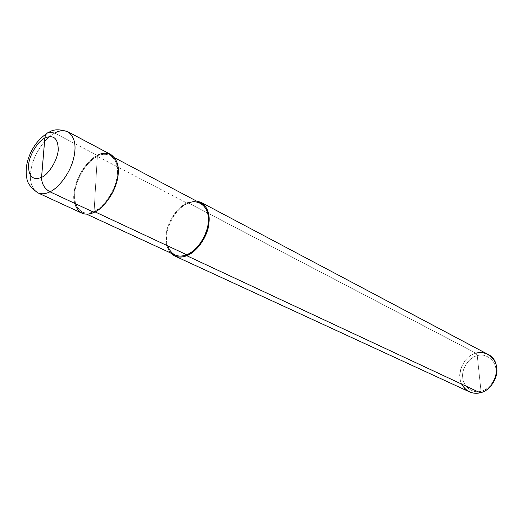 <?xml version="1.0" encoding="UTF-8"?>
<svg xmlns="http://www.w3.org/2000/svg" width="523" height="523" viewBox="0 0 523 523"><rect width="100%" height="100%" fill="white"/><g stroke="black" fill="none" stroke-linecap="round" stroke-linejoin="round"><path stroke-width="0.39" stroke-dasharray="2.62 1.96" d="M46.756 133.522L49.214 132.169L54.634 133.077L97.402 155.416L94.035 212.397L97.402 155.416C83.255 161.529 69.853 190.097 74.697 203.362M81.869 213.149C74.259 207.879 72.122 198.733 75.443 185.698C78.627 172.845 88.969 159.299 97.402 155.416L54.634 133.077C46.174 137.274 35.59 151.454 32.125 164.745C28.517 178.225 30.426 187.594 37.852 192.85C30.426 187.594 28.517 178.225 32.125 164.745C35.59 151.454 46.174 137.274 54.634 133.077C59.393 130.39 63.865 129.985 68.049 131.861M97.402 155.416C102.129 152.919 106.62 152.631 110.869 154.553M174.983 254.982C167.393 249.929 164.935 241.567 167.595 229.904C171.551 216.888 178.225 208.062 187.626 203.421L97.343 156.344C87.733 161.757 80.653 171.511 76.11 185.613C72.9 198.21 74.966 207.056 82.307 212.148C86.014 213.652 89.943 213.41 94.094 211.423C83.235 217.3 73.089 207.579 74.724 193.758C74.998 180.572 86.89 160.842 97.343 156.344L94.094 211.423L95.075 211.88L94.094 211.423C102.168 208.082 112.537 195.157 115.884 182.416C119.218 169.668 117.374 160.698 110.346 155.514C106.247 153.657 101.913 153.939 97.343 156.344C107.875 150.088 118.839 158.685 117.479 172.969C117.531 186.534 104.816 207.383 94.094 211.423L97.343 156.344L187.626 203.421L187.639 202.558L476.028 353.208L477.251 355.686C469.026 357.327 461.345 368.931 462.731 377.56C463.045 386.451 472.746 393.865 481.023 391.243L477.251 355.686C485.337 352.894 495.366 359.929 495.85 369.022C497.425 377.822 489.417 389.798 481.023 391.243L480.212 392.773L481.023 391.243C489.417 389.798 497.425 377.822 495.85 369.022C495.366 359.929 485.337 352.894 477.251 355.686L481.023 391.243C472.746 393.865 463.045 386.451 462.731 377.56C461.345 368.931 469.026 357.327 477.251 355.686L476.028 353.208C479.97 352.077 483.952 352.476 487.972 354.398M469.432 391.851C453.193 385.105 459.39 357.176 476.028 353.208L187.639 202.558C179.088 206.578 172.512 214.574 167.903 226.537C164.484 237.344 165.366 246.143 170.557 252.936C165.366 246.143 164.484 237.344 167.903 226.537C172.512 214.574 179.088 206.578 187.639 202.558L196.288 200.956L187.639 202.558L187.626 203.421C192.098 201.375 196.426 201.316 200.603 203.238M187.626 203.421C174.185 208.317 162.365 233.65 167.615 245.836M476.028 353.208C464.064 355.627 455.585 374.22 461.717 384.137M110.346 155.514L114.609 157.769M82.307 212.148L86.687 214.175"/><path stroke-width="0.78" d="M74.697 203.362C78.104 213.377 84.549 216.391 94.035 212.397L49.966 191.81C44.422 188.587 41.618 183.782 41.552 177.415L44.86 138.02C53.614 134.47 58.073 138.334 58.23 149.604C57.968 159.247 48.946 174.27 41.552 177.415C48.946 174.27 57.968 159.247 58.23 149.604C58.073 138.334 53.614 134.47 44.86 138.02C45.226 134.823 46.678 132.868 49.214 132.169C46.678 132.868 45.226 134.823 44.86 138.02L41.552 177.415C32.786 180.566 28.458 176.526 28.575 165.281C28.994 155.828 37.591 141.393 44.86 138.02C37.591 141.393 28.994 155.828 28.575 165.281C28.458 176.526 32.786 180.566 41.552 177.415C41.618 183.782 44.422 188.587 49.966 191.81C58.354 188.077 69.343 174.054 73.096 160.384C76.835 146.715 75.149 137.203 68.049 131.861C75.149 137.203 76.835 146.715 73.096 160.384C69.343 174.054 58.354 188.077 49.966 191.81C45.658 194.02 41.618 194.366 37.852 192.85C41.618 194.366 45.658 194.02 49.966 191.81L94.035 212.397C105.136 208.226 118.303 186.639 118.237 172.597C119.643 157.815 108.287 148.937 97.402 155.416M68.049 131.861C63.865 129.985 59.393 130.39 54.634 133.077L49.214 132.169C53.483 129.148 59.759 129.044 68.049 131.861L110.869 154.553C118.133 159.92 120.042 169.204 116.59 182.396C113.125 195.582 102.39 208.952 94.035 212.397C89.753 214.45 85.694 214.698 81.869 213.149L37.852 192.85C31.145 188.005 27.51 183.364 26.948 178.918C25.719 173.178 25.967 167.105 27.686 160.692C31.21 148.865 37.571 139.811 46.756 133.522M114.609 157.769L200.603 203.238C207.84 208.409 210.063 216.875 207.271 228.629C202.996 241.829 196.151 250.55 186.744 254.786L95.075 211.88L186.744 254.786C197.295 251.452 209.089 232.552 208.461 219.876C209.22 206.605 197.91 198.04 187.626 203.421M201.087 202.362L487.972 354.398C503.459 361.452 496.791 389.308 480.212 392.773L186.731 255.695C196.465 251.315 203.545 242.299 207.971 228.643C210.861 216.476 208.566 207.716 201.087 202.362L196.288 200.956C206.35 203.578 210.488 211.638 208.716 225.125C206.951 238.004 195.877 252.616 186.731 255.695L186.744 254.786C182.684 256.473 178.761 256.538 174.983 254.982L86.687 214.175M167.615 245.836C171.348 255.047 177.728 258.029 186.744 254.786L186.731 255.695L480.212 392.773C489.554 391.178 498.484 377.822 496.726 368.015C496.177 357.889 485.011 350.09 476.028 353.208M186.731 255.695C180.546 258.205 175.153 257.29 170.557 252.936L174.584 255.897C178.487 257.499 182.534 257.434 186.731 255.695M461.717 384.137C466.104 391.564 472.269 394.447 480.212 392.773C476.656 393.695 473.067 393.388 469.432 391.851L174.584 255.897"/></g></svg>
